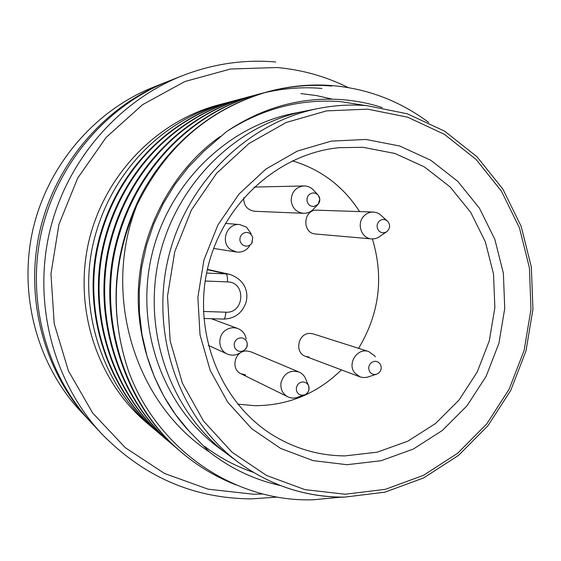 <?xml version="1.0" encoding="UTF-8"?>
<svg xmlns="http://www.w3.org/2000/svg" width="561" height="561" viewBox="0 0 561 561"><rect width="100%" height="100%" fill="white"/><g stroke="black" fill="none" stroke-linecap="round" stroke-linejoin="round"><path stroke-width="0.84" d="M365.961 139.458L399.698 146.007L430.785 160.257L457.755 181.35L479.403 208.138L494.816 239.259L503.371 273.221L504.739 308.438L498.918 343.297L486.17 376.235L467.054 405.736L442.391 430.42L413.261 449.088L380.968 460.749L347 464.704L313.003 460.602L280.689 448.463L251.756 428.73L227.801 402.286L210.207 370.414L200.011 334.77L197.872 297.26L203.959 259.946L217.941 224.898L239.021 194.036L265.984 169.015L297.302 151.098L331.235 141.127L365.961 139.458M344.889 455.897L377.146 452.194L407.847 441.17L435.546 423.485L459.01 400.056L477.201 372.034L489.325 340.737L494.858 307.596L493.533 274.133L485.37 241.868L470.686 212.317L450.076 186.904L424.425 166.919L394.888 153.448L362.848 147.291L338.83 147.697C277.751 153.812 221.868 204.477 207.353 269.504C192.626 334.482 221.434 404.201 274.006 435.869C296.054 449.052 319.679 455.728 344.889 455.897M343.795 497.102C305.612 497.13 270.591 485.623 238.755 462.58C270.661 485.672 305.766 497.207 344.061 497.193L384.888 492.165L423.611 477.951L458.47 455.42L487.944 425.743L510.762 390.365L525.987 350.934L532.95 309.209L531.344 267.043L521.169 226.342L502.796 188.966L476.927 156.701L444.635 131.176L407.321 113.792L366.719 105.615C350.632 104.346 334.524 105.3 318.403 108.469L305.338 111.064C236.139 124.605 175.6 184.303 158.917 258.607C142.171 332.904 171.322 412.777 228.061 454.641L218.874 447.825C163.51 406.963 135.089 329.202 151.386 256.917C167.613 184.611 226.595 126.513 294.125 113.287L305.338 111.064C236.139 124.605 175.6 184.303 158.917 258.607C142.171 332.904 171.322 412.777 228.061 454.641L238.755 462.58C180.425 419.551 150.425 337.217 167.704 260.585C184.906 183.931 247.268 122.382 318.403 108.469C334.489 105.307 350.555 104.353 366.599 105.622M309.139 357.069L305.647 356.396C293.915 352.645 298.164 332.456 310.478 333.444L313.389 333.942L368.696 351.551L374.636 355.821L375.309 356.831M245.69 374.909L241.041 373.78C230.031 369.054 234.989 350.078 246.987 350.997L250.984 351.852L299.006 372.02C302.33 373.493 304.644 375.982 305.934 379.495L308.41 385.344M237.689 404.137L255.045 405.694C288.445 405.484 317.231 393.542 341.404 369.867M358.584 348.332C379.376 313.823 383.983 277.365 372.406 238.958M359.573 211.588C343.36 186.357 320.976 169.443 292.414 160.825M317.519 204.912L313.901 208.65C311.124 211.834 307.68 213.39 303.578 213.32L254.596 211.28C247.303 210.052 243.656 205.578 243.67 197.858M254.042 187.129L255.914 187.086M316.116 234.035L315.724 234.007C301.573 233.383 303.08 209.113 317.217 210.186L317.463 210.2M348.269 87.614C325.969 76.485 302.232 69.788 277.064 67.523L230.487 69.017L184.821 81.534L142.571 104.683L106.148 137.424L77.691 178.089L58.926 224.463L50.953 273.936L54.214 323.676L68.428 370.884L92.642 412.966L125.334 447.727L164.548 473.491L208.082 489.171L253.607 494.255L263.004 493.982M277.471 497.074L251.637 498.876C193.84 498.589 143.889 476.934 101.786 433.919C54.129 382.883 33.12 305.619 49.144 233.916C65.371 162.262 117.431 101.436 182.36 75.714C212.871 63.849 243.965 59.27 275.626 61.969M167.311 81.682L153.679 87.067C94.585 110.489 47.44 165.495 32.769 230.234C18.303 295.016 37.356 364.916 80.728 411.381L90.742 422.089M365.779 105.545L340.429 101.618C300.177 98.666 262.253 108.638 226.644 131.533C261.931 107.831 299.644 97.151 339.791 99.486C354.377 100.44 368.514 103.126 382.202 107.551M340.92 497.179L313.185 499.781C235.389 502.298 157.886 450.595 128.644 371.431C108.855 312.645 112.417 254.932 139.331 198.299C166.926 144.731 213.159 106.983 267.716 91.759L268.978 91.415C290.766 85.735 312.211 83.834 333.304 85.7C368.24 88.904 400.035 101.141 428.674 122.424M165.761 82.285C104.199 106.674 54.985 164.135 39.663 231.784C24.544 299.476 44.417 372.476 89.599 420.876M182.36 75.714L168.868 81.057C106.681 105.692 56.927 163.784 41.437 232.184C26.15 300.626 46.233 374.425 91.885 423.324L101.786 433.919M224.112 103.42L218.152 105.019C155.86 121.597 103.505 176.245 88.512 242.773C73.575 309.307 97.488 381.115 146.673 422.77L153.532 428.59C103.582 387.041 77.867 310.934 93 244.435C108.68 175.109 160.369 120.769 224.112 103.42L227.647 102.516M150.11 425.61L152.985 427.875M153.405 428.197L156.442 430.469M156.386 430.967L153.539 428.597M228.166 102.39L231.861 101.541M160.053 434.123L159.219 433.422C108.294 391.066 82.06 313.368 97.509 245.459C113.511 174.667 166.252 119.198 231.202 101.527L235.95 100.3M231.721 101.387L235.431 100.454M163.048 436.612L160.06 434.13C108.988 391.655 82.67 313.725 98.168 245.613C114.22 174.604 167.108 118.974 232.24 101.246M236.49 100.167L240.367 99.283M170.032 442.538L166.014 439.186C113.932 395.877 87.074 316.278 102.894 246.693C119.29 174.148 173.279 117.326 239.673 99.262L244.652 97.972M240.213 99.115L244.105 98.133M166.89 439.929C114.654 396.494 87.719 316.649 103.589 246.847C120.026 174.078 174.183 117.081 240.76 98.967M245.22 97.838L249.294 96.906M177.367 448.758L173.146 445.245C119.851 400.933 92.341 319.335 108.561 247.983C125.355 173.594 180.663 115.349 248.558 96.878L253.789 95.531M249.133 96.73L253.214 95.7M174.064 446.023C120.608 401.578 93.021 319.728 109.29 248.144C126.134 173.524 181.61 115.096 249.701 96.576M254.385 95.391L258.67 94.416M181.603 452.425L180.642 451.605C126.071 406.248 97.88 322.554 114.514 249.336C131.737 173.012 188.426 113.28 257.899 94.381L263.397 92.965M258.495 94.227L262.793 93.147M236.153 484.942C216.181 477.145 197.998 466.303 181.61 452.425C126.87 406.928 98.596 322.968 115.286 249.512C132.557 172.935 189.422 113.013 259.098 94.059M264.028 92.817C283.677 88.245 302.982 86.787 321.951 88.449M300.871 93.561L316.713 95.622L332.428 99.178M226.644 131.533L203.916 151.19L188.426 167.101L174.822 184.66L163.23 203.657L153.707 224.07L146.491 245.409L141.681 267.352L139.296 289.799L139.401 312.239L141.975 334.335L146.996 356.032L154.345 376.782L163.868 396.311L175.544 414.565L189.204 431.276L209.562 452.11C230.964 468.701 254.547 479.83 280.318 485.51M268.347 91.59C289.862 86.057 311.032 84.206 331.853 86.05M128.644 371.431C109.676 315.436 112.459 259.925 137.01 204.912C165.895 146.19 209.884 108.357 268.978 91.415M137.01 204.912C101.99 292.47 133.223 401.992 209.562 452.11M189.204 431.276C152.83 392.448 133.174 332.154 139.338 277.26C145.152 220.978 176.981 166.912 220.087 136.589M253.397 472.369C235.725 466.289 219.386 457.58 204.379 446.233M386.431 231.889L377.953 237.703L374.839 238.748L371.592 238.916C361.403 238.509 356.305 223.685 363.816 216.153C366.466 213.369 369.636 211.995 373.331 212.044L376.536 212.598L379.495 214.007L387.153 220.81M387.777 230.767L386.992 231.497C384.166 233.397 381.48 233.222 378.941 230.964C376.508 227.864 376.487 224.709 378.885 221.511C381.782 218.888 384.706 218.811 387.658 221.265L387.721 221.329M386.992 231.497L386.992 231.497C390.218 228.306 390.463 224.919 387.721 221.336L387.658 221.265M303.578 213.32C296.474 212.423 292.344 208.25 291.18 200.803C291.418 192.037 295.661 187.086 303.908 185.943C308.017 185.95 311.425 187.577 314.125 190.81L317.645 194.625M312.87 192.956L315.037 193.152L317.372 194.379L318.311 195.34L319.798 199.155L318.199 204.204L313.901 206.497C309.974 206.448 307.652 204.379 306.951 200.305C307.028 196.154 308.999 193.706 312.87 192.956M249.806 245.704C246.545 250.529 242.093 252.639 236.447 252.022L230.711 249.603C219.828 242.31 226.826 222.85 239.701 224.554L246.475 227.135L251.216 233.839M241.139 235.276C243.839 232.142 246.917 231.616 250.388 233.72L252.745 237.044L251.812 243.299C249.126 246.433 246.041 246.959 242.569 244.869C239.561 242.107 239.084 238.909 241.139 235.276M376.242 374.292L367.28 377.202L363.598 377.616L359.994 376.873L354.664 372.848C346.901 363.507 357.581 347.343 368.696 351.551M378.731 372.96L376.838 374.096C374.117 374.972 371.838 374.313 370.008 372.125C368.009 368.787 368.395 365.688 371.172 362.813C374.404 360.562 377.308 360.849 379.895 363.668L380.239 364.187C381.894 367.448 381.431 370.358 378.843 372.918L376.838 374.096M304.006 395.126L297.996 397.125C294.518 398.464 291.124 398.359 287.835 396.816C282.456 393.731 280.198 388.941 281.054 382.455C284.118 373.198 290.107 369.72 299.006 372.02M301.432 395.253C297.695 394.222 296.019 391.669 296.404 387.595C297.554 383.64 300.079 381.782 303.964 382.02L306.523 383.1L308.108 384.818L308.732 386.108L308.978 389.678L308.094 392.006L306.075 394.173L304.784 394.867L301.432 395.253M239.645 353.135C235.634 355.492 231.525 355.786 227.338 354.026C217.794 350.19 217.198 334.903 226.406 329.735C230.094 327.568 233.902 327.168 237.829 328.522C242.457 330.436 245.241 333.921 246.167 338.991M235.038 348.206C233.39 344.461 234.203 341.34 237.485 338.83C241.16 337.021 244.161 337.778 246.489 341.081L247.282 343.409L247.163 346.095L246.041 348.556L244.042 350.443C240.381 352.252 237.373 351.509 235.038 348.206M367.728 109.164L326.53 110.882L286.166 122.487L248.839 143.602L216.644 173.265L191.448 209.954L174.751 251.693L167.515 296.152L170.144 340.829L182.409 383.226L203.503 421.038L232.135 452.306L266.608 475.504L305.002 489.641L345.281 494.234L385.407 489.311L423.471 475.335L457.741 453.169L486.703 423.983L509.143 389.194L524.114 350.422L530.979 309.392L529.43 267.934L519.465 227.899L501.436 191.133L476.037 159.394L444.312 134.282L407.644 117.186L367.728 109.164M206.588 273.074L225.957 273.88L207.311 269.673M203.44 311.446L225.859 312.197C244.61 313.55 246.335 281.945 227.478 281.903C227.612 277.274 227.1 274.595 225.957 273.88L229.715 274.371L207.381 269.364M227.478 281.903L205.186 281.012M225.859 312.197C225.529 316.488 224.8 318.788 223.685 319.104L223.537 319.076M229.715 274.371C246.181 280.163 248.467 293.305 246.041 302.288C242.268 313.045 234.814 318.648 223.685 319.104L203.846 318.473M373.331 212.044L317.217 210.186M371.592 238.916L315.724 234.007M303.908 185.943L254.989 187.065M318.199 204.204C320.331 201.273 320.366 198.321 318.311 195.34M239.701 224.554L225.347 223.404M252.043 242.941L252.745 237.044M236.447 252.022L213.594 248.418M359.994 376.873L305.647 356.396M287.835 396.816L241.041 373.78M304.784 394.867C308.417 393.002 309.735 390.084 308.732 386.108M227.338 354.026L208.299 345.366M244.54 350.099L246.833 347.133L247.282 343.409M237.829 328.522L211.35 318.711"/></g></svg>
